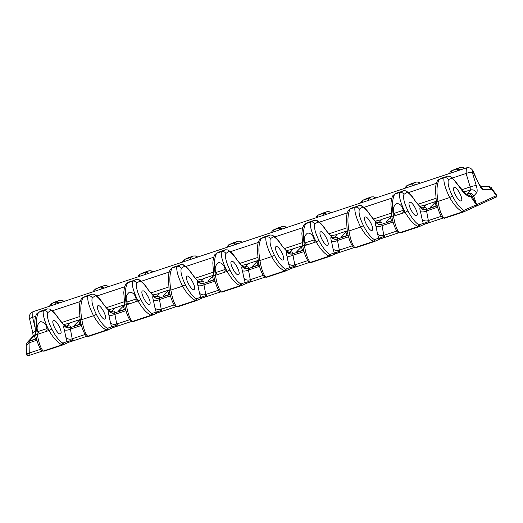 <?xml version="1.0" encoding="UTF-8"?>
<svg xmlns="http://www.w3.org/2000/svg" width="523" height="523" viewBox="0 0 523 523"><rect width="100%" height="100%" fill="white"/><g stroke="black" fill="none" stroke-linecap="round" stroke-linejoin="round"><path stroke-width="0.78" d="M391.89 216.215L393.492 216.182C394.917 224.615 396.879 230.166 399.389 232.84L418.158 226.609L419.041 226.714L400.102 233.003L398.415 232.689C396.65 232.068 393.244 224.91 391.779 216.3L390.91 203.957C391.446 198.093 392.073 197.38 392.904 195.609L394.721 194.131C392.198 199.021 391.792 206.376 393.492 216.182L397.526 214.848C395.872 215.469 394.662 214.999 393.897 213.443C392.531 209.278 393.446 205.951 396.643 203.46C400.095 203.702 402.298 205.997 403.253 210.338C403.527 212.057 402.821 213.162 401.148 213.646L405.181 212.305C400.788 203.388 398.879 196.805 399.448 192.562L399.474 192.556C401.331 192.091 402.821 192.68 403.939 194.327C402.867 197.694 404.207 203.212 407.973 210.88C411.523 217.777 415.184 222.458 418.956 224.916L423.257 223.354C424.552 223.243 426.493 222.543 429.082 221.242L428.363 220.575L441.379 216.254M394.721 194.131L399.448 192.562M418.956 224.916L418.158 226.609C413.804 224.55 409.476 219.778 405.181 212.305L407.973 210.88M397.526 214.848L401.148 213.646L397.526 214.848M398.415 232.689L400.167 232.977L418.903 226.76M466.49 194.092L467.464 193.955L470.439 190.568L470.347 190.032L463.783 191.987M429.082 221.242C428.755 222.347 427.906 223.079 426.546 223.445L424.081 224.341L423.257 223.354L422.081 219.229A4.949 3.942 178.6 0 0 428.363 220.575L426.271 209.409C423.8 210.037 421.819 209.252 420.335 207.062L414.523 200.074C411.843 196.047 409.391 193.464 407.175 192.327L403.939 194.327M375.318 198.106L373.559 196.864L371.591 196.89L366.46 198.609M286.284 227.655L284.519 226.42L282.551 226.439L277.425 228.165M197.243 257.211L195.478 255.969L193.51 255.989L188.385 257.715M190.248 259.532L190.176 257.578L184.547 259.441L183.795 261.67M468.196 193.013C470.713 192.837 472.537 193.863 473.661 196.092L476.715 204.663L496.334 195.674L496.517 195.014L491.751 188.417L492.091 189.646L483.52 189.699C482.173 189.548 480.683 187.803 479.048 184.475L473.119 171.838C472.308 170.576 472.027 170.707 472.276 172.224L476.322 185.724C477.342 189.339 477.427 191.725 476.584 192.882L473.661 196.092L472.276 196.936L470.785 196.726C467.575 196.844 463.509 193.203 458.586 185.815C456.291 182.279 454.056 179.762 451.892 178.265L448.44 179.592C447.4 182.978 448.747 188.483 452.493 196.105C456.043 203.002 459.704 207.683 463.476 210.141L464.195 210.22L476.715 204.663M480.5 186.384L488.077 186.332L492.091 189.646L496.334 195.674L495.752 197.21L476.107 206.212L476.728 204.983M467.059 194.072L470.785 196.726L476.309 204.67L475.786 206.343L463.496 211.965L444.622 218.228L463.424 211.985M444.622 218.228L442.935 217.914C441.17 217.287 437.764 210.135 436.3 201.525L435.424 189.195C435.96 183.331 436.587 182.619 437.418 180.847L438.902 179.487L443.994 177.781C445.858 177.317 447.342 177.918 448.44 179.592M439.215 179.363L447.525 176.127L443.994 177.781M438.902 179.487L443.216 177.559M439.242 179.356C436.718 184.246 436.313 191.595 438.013 201.407C439.438 209.834 441.399 215.391 443.909 218.065L444.681 218.202M422.081 219.229L420.492 211.593C419.779 209.383 419.688 207.912 420.231 207.186A4.949 4.655 -139 0 0 426.167 209.533L437.241 205.859M420.492 211.593A4.949 2.125 161.4 0 0 426.644 210.874L437.601 207.239M416.602 215.613C419.505 214.691 412.444 200.963 409.731 202.251C406.639 202.904 413.758 216.94 416.524 215.639L416.602 215.613M420.231 207.186L420.335 207.062C422.238 208.317 423.623 208.494 424.473 207.585L424.526 207.566C426.389 207.67 426.971 208.285 426.271 209.409M423.525 208.147L424.473 207.585M423.578 208.134L421.205 207.376C418.59 205.716 415.321 201.185 414.523 199.838L414.523 200.074M394.695 194.138L403.704 190.673L405.756 190.83L407.175 192.327M403.704 190.673L399.474 192.556M424.401 224.256L426.546 223.445M63.701 301.529L61.93 300.3L59.949 300.32L54.778 302.065M59.949 300.32L51.64 303.556L55.177 301.902M55.667 304.196L55.902 302.137M59.818 302.817L55.954 302.124M108.202 286.761L106.437 285.519L104.469 285.545L95.467 289.01L99.344 287.271M95.467 289.01L93.826 290.566L93.454 291.657M104.469 285.545L99.697 287.127M101.207 289.082L101.135 287.127M104.476 287.996L101.174 287.114M464.359 168.556L462.6 167.314L460.632 167.334L455.5 169.06M35.727 334.426L37.336 334.393C38.754 342.82 40.722 348.37 43.226 351.051L61.995 344.82L62.878 344.925L43.939 351.214L42.252 350.9C40.493 350.273 37.081 343.114 35.623 334.511L34.747 322.161C35.283 316.297 35.91 315.591 36.747 313.82L38.558 312.342C36.041 317.232 35.629 324.58 37.336 334.393L41.363 333.053C39.715 333.681 38.506 333.21 37.734 331.647C36.368 327.483 37.283 324.162 40.487 321.671C43.932 321.913 46.135 324.201 47.09 328.542C47.364 330.268 46.665 331.366 44.991 331.85L49.018 330.516C44.625 321.593 42.716 315.016 43.291 310.773L43.311 310.76C45.174 310.296 46.658 310.891 47.776 312.538C46.704 315.899 48.051 321.416 51.81 329.091C55.36 335.988 59.021 340.663 62.793 343.127L67.094 341.565C68.389 341.454 70.33 340.748 72.919 339.447L72.207 338.786L85.216 334.465M38.558 312.342L43.291 310.773M124.768 304.876L126.376 304.837C127.795 313.27 129.756 318.821 132.267 321.495L151.036 315.264L151.918 315.369L132.979 321.658L131.293 321.344C129.534 320.723 126.121 313.565 124.664 304.961L123.788 292.612C124.324 286.748 124.951 286.042 125.788 284.264L127.599 282.786C125.075 287.676 124.67 295.031 126.376 304.837L130.404 303.503C128.756 304.125 127.547 303.66 126.775 302.098C125.409 297.933 126.324 294.606 129.527 292.122C132.973 292.357 135.176 294.652 136.13 298.993C136.405 300.712 135.705 301.817 134.025 302.301L138.059 300.96C133.666 292.043 131.757 285.46 132.332 281.217L132.352 281.211C134.215 280.746 135.699 281.335 136.817 282.982C135.745 286.349 137.091 291.867 140.85 299.535C144.4 306.432 148.061 311.113 151.833 313.571L156.135 312.009C157.43 311.904 159.371 311.198 161.96 309.897L161.247 309.23L174.257 304.916M127.599 282.786L132.332 281.217M213.809 275.32L215.417 275.288C216.836 283.714 218.797 289.271 221.307 291.945L240.077 285.715L240.959 285.82L222.02 292.109L220.333 291.795C218.568 291.167 215.162 284.009 213.704 275.405L212.828 263.056C213.364 257.192 213.992 256.486 214.822 254.714L216.64 253.237C214.116 258.127 213.711 265.475 215.417 275.288L219.444 273.947C217.797 274.575 216.587 274.104 215.816 272.542C214.45 268.384 215.365 265.056 218.568 262.566C222.014 262.808 224.217 265.096 225.171 269.437C225.446 271.162 224.746 272.267 223.066 272.751L227.1 271.411C222.706 262.494 220.798 255.91 221.366 251.668L221.392 251.661C223.256 251.197 224.74 251.785 225.858 253.433C224.785 256.8 226.132 262.317 229.891 269.986C233.441 276.883 237.102 281.564 240.874 284.022L245.176 282.459C246.47 282.348 248.412 281.642 251.001 280.348L250.288 279.681L263.298 275.36M216.64 253.237L221.366 251.668M302.85 245.771L304.451 245.738C305.877 254.165 307.838 259.715 310.348 262.396L329.117 256.165L330 256.263L311.061 262.559L309.374 262.239C307.609 261.618 304.203 254.459 302.745 245.856L301.869 233.506C302.405 227.642 303.033 226.936 303.863 225.165L305.68 223.681C303.157 228.577 302.752 235.925 304.451 245.738L308.485 244.398C306.838 245.026 305.622 244.555 304.857 242.992C303.49 238.828 304.406 235.507 307.609 233.016C311.054 233.258 313.257 235.546 314.212 239.887C314.486 241.613 313.787 242.711 312.107 243.195L316.14 241.861C311.747 232.938 309.838 226.361 310.407 222.112L310.433 222.105C312.296 221.641 313.78 222.236 314.898 223.877C313.826 227.244 315.166 232.761 318.932 240.43C322.482 247.333 326.143 252.008 329.915 254.472L334.217 252.903C335.511 252.799 337.453 252.093 340.042 250.792L339.329 250.125L352.339 245.81M305.68 223.681L310.407 222.112M470.282 190.019L470.164 186.953C472.916 185.998 474.969 185.587 476.322 185.724M423.172 208.187L426.049 204.938L419.864 206.337M378.652 222.968L381.529 219.719L375.344 221.118M334.132 237.743L337.008 234.494L330.824 235.893M289.611 252.517L292.488 249.268L286.31 250.667M245.091 267.292L247.967 264.043L241.789 265.442M200.571 282.067L203.447 278.818L197.269 280.217M156.05 296.848L158.927 293.599L152.749 294.992M111.53 311.623L114.406 308.374L108.228 309.773M67.016 326.398L69.886 323.149L63.708 324.548M35.629 334.275L34.211 335.348L35.368 338.904M27.124 354.548C25.954 354.516 26.673 354.012 29.262 353.038L29.033 341.342L29.922 340.388C31.236 340.447 33.413 339.793 36.453 338.414M30.059 340.414L29.916 339.97L34.211 335.348M28.889 342.885L29.033 341.342L27.255 342.46C26.242 343.99 25.889 345.108 26.189 345.808L28.889 342.885L36.917 340.225M67.362 326.359L68.363 325.777C70.226 325.881 70.814 326.496 70.115 327.62C67.644 328.241 65.663 327.463 64.172 325.273L58.36 318.278C55.68 314.258 53.228 311.675 51.012 310.531L47.776 312.538M80.111 319.546L74.259 325.483C75.122 325.849 77.365 325.234 80.973 323.639M83.059 297.574L83.079 297.561C80.562 302.457 80.15 309.806 81.856 319.618C83.275 328.045 85.236 333.596 87.746 336.269L106.515 330.046L107.398 330.144L88.459 336.433L86.772 336.119C85.014 335.498 81.601 328.339 80.143 319.736L79.267 307.387C79.803 301.523 80.431 300.817 81.268 299.045L82.68 297.724L86.354 295.998L92.061 294.109L94.114 294.266C97.134 295.894 100.056 298.894 102.881 303.268C103.685 304.621 106.947 309.145 109.562 310.812L111.942 311.564L112.883 311.002C114.746 311.1 115.335 311.715 114.635 312.846C112.164 313.467 110.183 312.682 108.692 310.499L102.881 303.503C100.2 299.483 97.749 296.901 95.532 295.757L92.296 297.757C91.224 301.124 92.571 306.641 96.33 314.31C99.88 321.207 103.541 325.888 107.313 328.352L111.615 326.783C112.909 326.679 114.851 325.973 117.44 324.672L116.727 324.005L129.737 319.69M124.624 304.772L118.78 310.701C119.643 311.074 121.885 310.459 125.494 308.864M127.579 282.793L136.581 279.328L138.634 279.485C141.655 281.113 144.577 284.12 147.401 288.493C148.205 289.84 151.467 294.371 154.082 296.031L156.462 296.789L157.403 296.227C159.267 296.325 159.848 296.94 159.155 298.071C156.684 298.692 154.703 297.907 153.213 295.717L147.401 288.729C144.721 284.702 142.269 282.119 140.053 280.982L136.817 282.982M169.145 289.997L163.3 295.926C164.163 296.299 166.406 295.685 170.014 294.089M200.924 282.028L198.603 281.256C195.988 279.596 192.719 275.065 191.921 273.719L191.921 273.954C189.241 269.927 186.789 267.345 184.573 266.207L181.337 268.207C180.265 271.574 181.612 277.092 185.371 284.76C188.921 291.657 192.582 296.338 196.354 298.796L200.655 297.234C201.95 297.123 203.892 296.423 206.48 295.122L205.768 294.456L218.777 290.134M200.982 282.015L201.924 281.446C203.787 281.551 204.369 282.165 203.676 283.289C201.205 283.917 199.224 283.133 197.733 280.943L191.921 273.954M213.665 275.222L207.821 281.152C208.684 281.524 210.926 280.91 214.535 279.315M245.444 267.253L246.444 266.671C248.307 266.776 248.889 267.39 248.196 268.515C245.725 269.142 243.744 268.358 242.254 266.168L236.442 259.179C233.761 255.152 231.31 252.57 229.094 251.426L225.858 253.433M258.185 260.441L252.341 266.377C253.204 266.75 255.44 266.135 259.055 264.533M289.964 252.478L290.965 251.896C292.828 252.001 293.41 252.616 292.717 253.74C290.245 254.361 288.265 253.583 286.774 251.393L280.962 244.398C278.282 240.377 275.83 237.795 273.614 236.651L270.378 238.658C269.306 242.018 270.653 247.536 274.412 255.211C277.961 262.108 281.622 266.782 285.395 269.247L289.696 267.684C290.991 267.573 292.932 266.867 295.521 265.566L294.809 264.906L307.818 260.585M302.706 245.666L296.861 251.602C297.724 251.968 299.96 251.354 303.575 249.759M334.485 237.704L335.485 237.122C337.348 237.22 337.93 237.841 337.23 238.965C334.759 239.586 332.785 238.808 331.294 236.618L325.483 229.623C322.802 225.603 320.351 223.02 318.134 221.876L314.898 223.877M347.226 230.891L341.382 236.827C342.245 237.194 344.48 236.579 348.089 234.984M379.005 222.929L380.005 222.347C381.868 222.445 382.45 223.06 381.751 224.19C379.28 224.812 377.305 224.027 375.815 221.837L370.003 214.848C367.323 210.821 364.871 208.239 362.655 207.101L359.419 209.102C358.347 212.469 359.687 217.986 363.452 225.655C367.002 232.552 370.663 237.233 374.435 239.691L378.737 238.128C380.031 238.024 381.973 237.318 384.562 236.017L383.849 235.35L396.859 231.035M391.747 216.117L385.902 222.046C386.765 222.419 389.001 221.804 392.61 220.209M436.267 201.342L430.422 207.271C431.285 207.644 433.521 207.03 437.13 205.434M461.123 200.839C464.025 199.917 456.965 186.188 454.252 187.476C451.159 188.13 458.279 202.166 461.044 200.865L461.123 200.839M382.025 238.22L379.561 239.116L382.025 238.22C383.385 237.854 384.235 237.122 384.562 236.017M379.888 239.031L378.737 238.128L377.56 234.003A4.949 3.942 178.6 0 0 383.849 235.35L381.751 224.19M337.505 252.995L335.04 253.89L337.505 252.995C338.865 252.629 339.715 251.896 340.042 250.792M335.367 253.805L334.217 252.903L333.04 248.785A4.949 3.942 178.6 0 0 339.329 250.125L337.23 238.965M292.985 267.769L290.52 268.665L292.985 267.769C294.344 267.41 295.194 266.671 295.521 265.566M290.847 268.58L289.696 267.684L288.519 263.559A4.949 3.942 178.6 0 0 294.809 264.906L292.717 253.74M248.464 282.551L246 283.44L248.464 282.551C249.824 282.185 250.674 281.446 251.001 280.348M246.326 283.361L245.176 282.459L243.999 278.334A4.949 3.942 178.6 0 0 250.288 279.681L248.196 268.515M203.944 297.326L201.479 298.221L203.944 297.326C205.31 296.959 206.154 296.227 206.48 295.122M201.806 298.136L200.655 297.234L199.479 293.109A4.949 3.942 178.6 0 0 205.768 294.456L203.676 283.289M159.423 312.1L156.959 312.996L159.423 312.1C160.79 311.734 161.633 311.002 161.96 309.897M157.286 312.911L156.135 312.009L154.965 307.884A4.949 3.942 178.6 0 0 161.247 309.23L159.155 298.071M114.903 326.875L112.438 327.771L114.903 326.875C116.269 326.509 117.113 325.777 117.44 324.672M112.765 327.686L111.615 326.783L110.445 322.665A4.949 3.942 178.6 0 0 116.727 324.005L114.635 312.846M70.383 341.65L67.918 342.545L70.383 341.65C71.749 341.284 72.592 340.551 72.919 339.447M68.245 342.46L67.094 341.565L65.924 337.44A4.949 3.942 178.6 0 0 72.207 338.786L70.115 327.62M40.696 349.24L29.262 353.038L30.184 355.097L42.441 351.025L30.171 355.097C27.98 356.091 26.797 355.849 26.634 354.365L26.189 345.808M452.46 177.99L466.117 173.459L466.353 167.896L32.949 311.734L32.648 317.324C30.059 318.141 29.151 318.71 29.909 319.043M466.353 167.896L466.359 167.89C469.399 167.21 471.681 168.373 473.204 171.374L473.119 171.838M62.793 343.127L61.995 344.82C57.641 342.755 53.32 337.989 49.018 330.516L51.81 329.091M41.363 333.053L44.991 331.85L41.363 333.053M38.539 312.349L41.833 310.773L47.541 308.884L43.311 310.76M60.439 333.818C63.342 332.896 56.288 319.174 53.575 320.462C50.476 321.109 57.595 335.145 60.361 333.851L60.439 333.818M107.313 328.352L106.515 330.046C102.162 327.98 97.84 323.214 93.539 315.735C89.145 306.818 87.236 300.241 87.812 295.992L87.831 295.985C89.695 295.521 91.179 296.116 92.296 297.757M92.061 294.109L87.831 295.985M83.079 297.561L87.812 295.992M104.96 319.043C107.862 318.121 100.808 304.399 98.095 305.687C94.996 306.334 102.116 320.37 104.881 319.076L104.96 319.043M151.833 313.571L151.036 315.264C146.682 313.205 142.361 308.433 138.059 300.96L140.85 299.535M130.404 303.503L134.025 302.301L130.404 303.503M136.581 279.328L132.352 281.211M149.48 304.268C152.383 303.347 145.329 289.618 142.616 290.906C139.517 291.559 146.636 305.595 149.401 304.301L149.48 304.268M197.073 298.875L196.55 300.548L195.556 300.49C191.202 298.43 186.881 293.658 182.579 286.186C178.186 277.268 176.277 270.685 176.846 266.442L176.872 266.436C178.735 265.972 180.219 266.56 181.337 268.207M196.373 300.62L177.5 306.883L175.813 306.57C174.048 305.942 170.642 298.79 169.184 290.18L168.308 277.837C168.844 271.967 169.472 271.26 170.308 269.489L172.119 268.011C169.596 272.901 169.191 280.256 170.897 290.062C172.315 298.496 174.277 304.046 176.787 306.72L177.565 306.857L196.302 300.64M172.1 268.018L181.102 264.553L176.872 266.436M172.119 268.011L176.846 266.442M194 289.494C196.903 288.572 189.849 274.843 187.136 276.131C184.037 276.785 191.156 290.821 193.922 289.52L194 289.494M240.874 284.022L240.077 285.715C235.723 283.649 231.401 278.883 227.1 271.411L229.891 269.986M219.444 273.947L223.066 272.751L219.444 273.947M216.614 253.243L219.954 251.661L225.622 249.778L221.392 251.655M238.521 274.719C241.423 273.797 234.369 260.068 231.656 261.356C228.558 262.003 235.677 276.046 238.442 274.745L238.521 274.719M286.114 269.325L285.591 270.999L284.597 270.94C280.243 268.874 275.922 264.108 271.62 256.636C267.227 247.719 265.318 241.136 265.887 236.893L265.913 236.88C267.776 236.416 269.26 237.011 270.378 238.658M285.414 271.071L266.54 277.334L264.854 277.02C263.089 276.392 259.683 269.234 258.225 260.631L257.349 248.281C257.885 242.417 258.512 241.711 259.343 239.939L261.16 238.462C258.637 243.352 258.231 250.7 259.938 260.513C261.356 268.94 263.317 274.49 265.828 277.17L266.606 277.308L285.342 271.084M261.134 238.468L264.475 236.886L270.143 235.004L265.913 236.88M261.16 238.462L265.887 236.893M283.041 259.938C285.944 259.016 278.89 245.294 276.17 246.581C273.078 247.229 280.197 261.265 282.963 259.97L283.041 259.938M329.915 254.472L329.117 256.165C324.763 254.1 320.436 249.334 316.14 241.861L318.932 240.43M308.485 244.398L312.107 243.195L308.485 244.398M305.654 223.694L308.995 222.105L314.663 220.229L310.433 222.105M327.561 245.163C330.464 244.241 323.41 230.519 320.691 231.807C317.598 232.454 324.718 246.49 327.483 245.195L327.561 245.163M375.154 239.776L374.631 241.443L373.638 241.384C369.284 239.325 364.956 234.559 360.661 227.08C356.268 218.163 354.359 211.58 354.927 207.337L354.954 207.33C356.817 206.866 358.301 207.454 359.419 209.102M374.455 241.515L355.581 247.778L353.894 247.464C352.129 246.843 348.723 239.684 347.259 231.081L346.389 218.732C346.926 212.868 347.553 212.161 348.383 210.383L350.201 208.906C347.677 213.796 347.272 221.151 348.972 230.963C350.397 239.39 352.358 244.941 354.869 247.614L355.647 247.752L374.383 241.534M350.175 208.912L359.183 205.447L354.954 207.33M350.201 208.906L354.927 207.337M372.082 230.388C374.984 229.466 367.93 215.738 365.211 217.032C362.119 217.679 369.238 231.715 372.003 230.421L372.082 230.388M463.496 211.965L462.678 211.835C458.325 209.775 453.997 205.003 449.702 197.531C445.308 188.613 443.399 182.03 443.968 177.787M476.551 204.787L472.276 196.929C471.262 194.831 469.831 193.621 467.98 193.301M42.252 350.9L44.004 351.188L62.74 344.964M47.541 308.884L49.593 309.041L51.012 310.531M49.593 309.041C52.614 310.669 55.536 313.669 58.36 318.049L58.36 318.278M81.078 324.07L70.01 327.744A4.949 4.655 -139 0 1 64.068 325.391L64.172 325.273C66.081 326.529 67.46 326.705 68.317 325.796L67.33 326.117M64.068 325.391C63.525 326.123 63.616 327.588 64.336 329.797A4.949 2.125 161.4 0 0 70.481 329.085L81.438 325.443M86.772 336.119L88.524 336.413L107.261 330.19M94.114 294.266L95.532 295.757M125.598 309.289L114.53 312.963A4.949 4.655 -139 0 1 108.588 310.616L108.692 310.499C110.601 311.754 111.981 311.924 112.837 311.022L111.85 311.335M108.588 310.616C108.045 311.342 108.137 312.813 108.849 315.023A4.949 2.125 161.4 0 0 115.001 314.303L125.958 310.669M131.293 321.344L133.045 321.632L151.781 315.415M127.2 282.943L130.874 281.224M138.634 279.485L140.053 280.982M170.119 294.514L159.051 298.188A4.949 4.655 -139 0 1 153.108 295.841L153.213 295.717C155.122 296.972 156.501 297.149 157.358 296.24L156.37 296.561M153.108 295.841C152.566 296.567 152.657 298.038 153.37 300.248A4.949 2.125 161.4 0 0 159.522 299.529L170.478 295.894M171.721 268.168L175.395 266.449M181.102 264.553L183.155 264.71L184.573 266.207M214.639 279.74L203.571 283.414A4.949 4.655 -139 0 1 197.629 281.067L197.733 280.943C199.642 282.198 201.022 282.374 201.878 281.466L200.891 281.786M197.629 281.067C197.086 281.792 197.178 283.263 197.89 285.473A4.949 2.125 161.4 0 0 204.042 284.754L214.999 281.119M220.333 291.795L222.085 292.082L240.822 285.865M216.241 253.394L219.915 251.674M225.622 249.778L227.675 249.935L229.094 251.426M227.675 249.935C230.695 251.563 233.618 254.564 236.442 258.944L236.442 259.179M259.16 264.965L248.085 268.639A4.949 4.655 -139 0 1 242.149 266.292L242.254 266.168C244.163 267.423 245.542 267.599 246.398 266.691L245.411 267.011M242.149 266.292C241.606 267.018 241.698 268.489 242.411 270.698A4.949 2.125 161.4 0 0 248.562 269.979L259.519 266.344M260.761 238.619L264.435 236.899M270.143 235.004L272.195 235.16L273.614 236.651M272.195 235.16C275.216 236.788 278.138 239.789 280.962 244.169L280.962 244.398M303.68 250.19L292.605 253.864A4.949 4.655 -139 0 1 286.669 251.511L286.774 251.393C288.683 252.648 290.062 252.825 290.919 251.916L289.932 252.236M286.669 251.511C286.127 252.243 286.218 253.707 286.931 255.917A4.949 2.125 161.4 0 0 293.083 255.204L304.04 251.563M309.374 262.239L311.126 262.533L329.863 256.309M305.282 223.844L308.956 222.118M314.663 220.229L316.716 220.386L318.134 221.876M316.716 220.386C319.736 222.014 322.658 225.014 325.483 229.388L325.483 229.623M348.2 235.409L337.126 239.083A4.949 4.655 -139 0 1 331.19 236.736L331.294 236.618C333.203 237.873 334.583 238.043 335.439 237.141M331.19 236.736C330.647 237.468 330.739 238.933 331.451 241.142A4.949 2.125 161.4 0 0 337.603 240.423L348.56 236.788M349.802 209.069L353.476 207.343M359.183 205.447L361.236 205.604L362.655 207.101M361.236 205.604C364.256 207.232 367.179 210.239 370.003 214.613L370.003 214.848M392.721 220.634L381.646 224.308A4.949 4.655 -139 0 1 375.71 221.961L375.815 221.837C377.724 223.099 379.103 223.269 379.953 222.367M375.71 221.961C375.168 222.687 375.259 224.158 375.972 226.367A4.949 2.125 161.4 0 0 382.123 225.648L393.08 222.014M394.322 194.288L397.996 192.569M457.364 170.877L457.292 168.922L451.663 170.786L450.911 173.015M451.663 170.786L455.853 168.922M460.632 167.334L457.292 168.922M412.843 185.652L412.771 183.697L407.142 185.567L406.391 187.796M419.838 183.331L418.08 182.089L416.112 182.109L410.98 183.835M407.142 185.567L411.333 183.697M416.112 182.109L412.771 183.697M368.323 200.427L368.251 198.472L362.622 200.342L361.87 202.571M362.622 200.342L366.813 198.472M371.591 196.89L368.257 198.472M323.802 215.201L323.737 213.247L318.102 215.116L317.35 217.346M330.804 212.881L329.039 211.638L327.071 211.665L321.939 213.391M318.102 215.116L322.292 213.247M327.071 211.665L323.737 213.247M279.289 229.983L279.217 228.021L273.581 229.891L272.829 232.12M273.581 229.891L277.772 228.028M282.551 226.439L279.217 228.021M234.768 244.757L234.696 242.796L229.067 244.666L228.309 246.895M241.763 242.437L239.998 241.195L238.03 241.214L232.905 242.94M229.067 244.666L233.251 242.803M238.03 241.214L234.696 242.796M184.547 259.441L188.731 257.578M193.51 255.989L190.176 257.578M145.727 274.307L145.656 272.352L140.027 274.222L139.275 276.451M152.723 271.986L150.957 270.744L148.99 270.77L143.864 272.49M140.027 274.222L144.211 272.352M148.99 270.77L145.656 272.352M95.506 288.997L94.755 291.226M51.692 303.536L51.247 305.661M460.639 169.792L457.331 168.909M451.624 170.799L449.989 172.361L449.617 173.446M416.118 184.567L412.81 183.684M407.103 185.573L405.469 187.136L405.096 188.221M371.598 199.341L368.29 198.459M362.589 200.355L360.948 201.911L360.576 203.002M327.078 214.116L323.77 213.234M318.069 215.13L316.428 216.685L316.055 217.777M282.557 228.891L279.256 228.008M273.549 229.904L271.908 231.467L271.535 232.552M238.037 243.672L234.735 242.783M229.028 244.679L227.387 246.241L227.015 247.327M193.517 258.447L190.215 257.564M184.508 259.454L182.867 261.016L182.494 262.101M148.996 273.222L145.695 272.339M139.987 274.235L138.347 275.791L137.974 276.876M447.525 176.127L450.342 176.434L451.892 178.265M450.342 176.434L452.12 177.702L458.586 185.815M467.941 193.36C469.778 193.673 471.197 194.857 472.191 196.903M470.439 190.568L470.393 189.98C473.119 189.378 475.178 190.339 476.584 192.882M461.763 189.744L470.164 186.953L466.117 173.459C468.87 172.505 470.922 172.093 472.276 172.224M473.204 171.374L479.048 184.475M51.64 303.556L49.312 306.308M35.126 331.327L32.759 332.628L33.139 336.531M424.768 224.132L443.125 218.039M442.935 217.914L443.909 218.065L462.678 211.835L463.476 210.141M436.411 201.44L438.013 201.407L449.702 197.531L452.493 196.105M419.675 224.995L418.975 226.74M380.247 238.913L398.604 232.82L380.064 238.972L374.631 241.443M335.727 253.688L354.084 247.595L335.544 253.747L329.935 256.29M291.206 268.462L309.564 262.369L291.023 268.521L285.591 270.999M246.686 283.237L265.043 277.144L246.503 283.296L240.894 285.846M202.166 298.012L220.523 291.919L201.983 298.077L196.55 300.548M157.645 312.793L176.003 306.7L157.469 312.852L151.853 315.395M113.125 327.568L131.482 321.475L112.948 327.627L107.333 330.17M68.605 342.343L86.962 336.25L68.428 342.402L62.812 344.945M61.707 322.514L79.646 316.565M106.228 307.74L124.167 301.784M150.748 292.965L168.687 287.009M195.269 278.19L213.207 272.235M239.782 263.415L257.728 257.46M284.303 248.641L302.248 242.685M328.823 233.859L346.769 227.904M373.344 219.085L391.289 213.129M417.864 204.31L435.809 198.354M425.761 204.794L436.26 201.309M381.241 219.568L391.74 216.084M336.72 234.343L347.22 230.859M292.2 249.125L302.699 245.64M247.68 263.899L258.185 260.415M203.159 278.674L213.665 275.19M158.639 293.449L169.145 289.964M114.125 308.224L124.624 304.739M69.605 323.005L80.104 319.52M29.079 341.323L36.558 338.845M35.584 334.295L33.805 335.439L27.255 342.46M334.452 237.455L335.439 237.128M378.972 222.68L379.96 222.353M423.493 207.906L424.48 207.579M480.134 186.508L483.52 189.699M34.708 326.306L32.648 317.324L35.701 316.31M52.248 310.819L80.222 301.536M96.762 296.044L124.742 286.761M141.282 281.269L169.262 271.98M185.802 266.488L213.783 257.205M230.323 251.713L258.303 242.43M274.843 236.939L302.824 227.655M319.363 222.164L347.344 212.881M363.884 207.389L391.864 198.099M408.404 192.614L436.378 183.325M65.924 337.44L64.336 329.797M80.248 319.651L81.856 319.618L93.539 315.735L96.33 314.31M110.445 322.665L108.849 315.023M154.965 307.884L153.37 300.248M175.813 306.57L176.787 306.72L195.556 300.49L196.354 298.796M169.289 290.095L170.897 290.062L182.579 286.186L185.371 284.76M199.479 293.109L197.89 285.473M243.999 278.334L242.411 270.698M264.854 277.02L265.828 277.17L284.597 270.94L285.395 269.247M258.329 260.546L259.938 260.513L271.62 256.636L274.412 255.211M288.519 263.559L286.931 255.917M333.04 248.785L331.451 241.142M353.894 247.464L354.869 247.614L373.638 241.384L374.435 239.691M347.37 230.996L348.972 230.963L360.661 227.08L363.452 225.655M377.56 234.003L375.972 226.367M63.512 343.206L62.989 344.879M108.032 328.431L107.509 330.105M152.553 313.656L152.03 315.323M241.593 284.1L241.07 285.774M330.634 254.551L330.111 256.224M464.195 210.22L463.672 211.893M434.875 202.303L436.051 205.925M430.579 206.925L430.743 207.428M390.354 217.078L391.531 220.699M386.059 221.706L386.222 222.203M345.834 231.852L347.01 235.474M341.539 236.481L341.702 236.978M301.313 246.627L302.49 250.249M297.018 251.256L297.182 251.753M256.793 261.408L257.97 265.024M252.498 266.03L252.661 266.534M212.273 276.183L213.449 279.805M207.977 280.805L208.141 281.309M167.752 290.958L168.929 294.58M163.457 295.587L163.621 296.083M123.232 305.733L124.409 309.355M118.937 310.361L119.1 310.858M78.712 320.507L79.888 324.129M74.416 325.136L74.58 325.633M403.253 210.338L393.897 213.443M314.212 239.887L304.857 242.992M225.171 269.437L215.816 272.542M136.13 298.993L126.775 302.098M47.09 328.542L37.734 331.647M443.125 218.045L424.584 224.197L419.152 226.668M99.383 287.251L95.212 289.108M38.159 312.499L41.513 310.904M67.421 326.339L65.042 325.587C62.427 323.92 59.164 319.396 58.36 318.049M82.68 297.724L86.034 296.129M183.155 264.71C186.175 266.338 189.097 269.338 191.921 273.719M245.496 267.24L243.123 266.482C240.508 264.815 237.239 260.291 236.442 258.944M290.017 252.465L287.643 251.707C285.028 250.04 281.76 245.516 280.962 244.169M334.537 237.684L332.164 236.932C329.549 235.265 326.28 230.741 325.483 229.388M379.057 222.909L376.684 222.157C374.069 220.49 370.8 215.96 370.003 214.613M405.756 190.83C408.777 192.457 411.699 195.465 414.523 199.838M462.6 167.314L464.927 168.367M455.546 169.04L451.375 170.897M418.08 182.089L420.407 183.142M411.026 183.815L406.855 185.672M373.559 196.864L375.887 197.916M366.505 198.596L362.334 200.453M329.039 211.638L331.366 212.698M321.985 213.371L317.814 215.228M284.519 226.42L286.846 227.472M277.465 228.146L273.294 230.002M239.998 241.195L242.326 242.247M232.944 242.92L228.773 244.777M195.478 255.969L197.805 257.022M188.424 257.695L184.253 259.552M150.957 270.744L153.285 271.797M143.903 272.47L139.733 274.327M106.437 285.519L108.764 286.571M61.93 300.3L64.244 301.353M466.261 194.092L466.581 194.131C466.555 195.092 463.888 192.176 458.593 185.371M479.133 184.011L480.964 186.92L480.147 186.534M488.077 186.332C490.685 187.038 491.914 187.737 491.751 188.417M496.517 195.014C496.922 196.471 496.667 197.204 495.752 197.21M54.81 302.052L51.261 303.706M32.759 332.628L29.589 318.84C28.556 316.173 29.68 313.807 32.949 311.734"/></g></svg>
